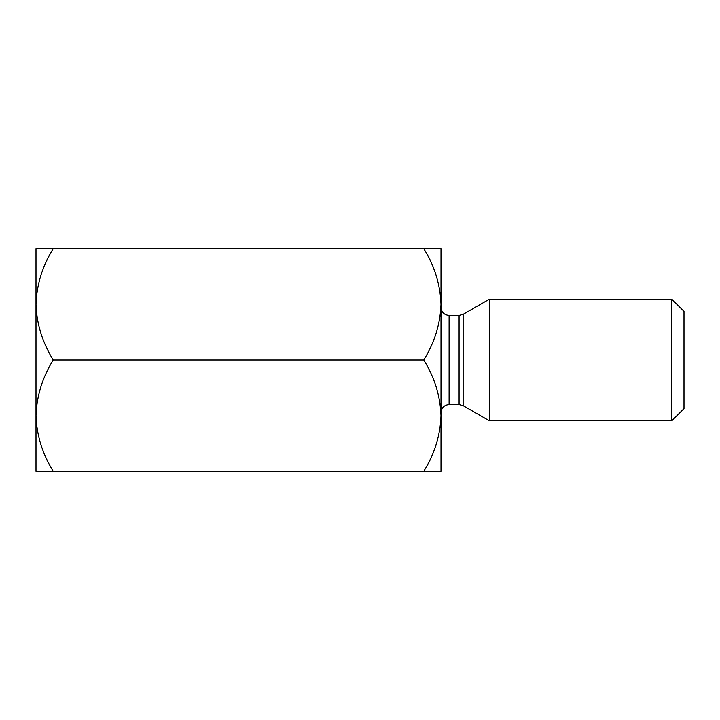 <?xml version="1.0" encoding="UTF-8"?>
<svg xmlns="http://www.w3.org/2000/svg" width="720" height="720" viewBox="0 0 720 720"><rect width="100%" height="100%" fill="white"/><g stroke="black" fill="none" stroke-linecap="round" stroke-linejoin="round"><path stroke-width="1.08" d="M53.226 248.625C42.462 265.959 36.72 284.517 36 304.317L36 248.625L423.774 248.625C434.538 265.959 440.28 284.517 441 304.317C440.343 323.874 434.601 342.432 423.774 360C434.538 377.334 440.28 395.892 441 415.683C440.343 435.249 434.601 453.807 423.774 471.375L53.226 471.375C42.399 453.807 36.657 435.249 36 415.683L36 471.375L53.226 471.375M53.226 360C42.462 377.334 36.72 395.892 36 415.683L36 304.317C36.657 323.874 42.399 342.432 53.226 360L423.774 360M441 304.308L440.64 296.622M423.774 471.375L441 471.375L441 248.625L423.774 248.625M684 408.6L684 311.4L671.85 299.25L671.85 420.75L684 408.6M463.131 405.639L459.081 404.55L459.081 315.45L463.131 314.361L463.131 405.639L489.312 420.75L489.312 299.25L671.85 299.25M441 412.65C441.522 407.682 444.222 404.982 449.1 404.55L449.1 315.45C444.222 315.018 441.522 312.318 441 307.35M449.1 404.55L459.081 404.55M449.1 315.45L459.081 315.45M463.131 314.361L489.312 299.25M489.312 420.75L671.85 420.75"/></g></svg>
